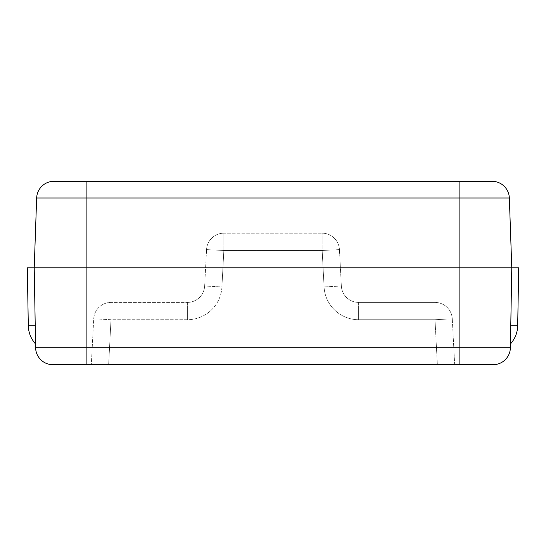 <?xml version="1.0" encoding="UTF-8"?>
<svg xmlns="http://www.w3.org/2000/svg" width="546" height="546" viewBox="0 0 546 546"><rect width="100%" height="100%" fill="white"/><g stroke="black" fill="none" stroke-linecap="round" stroke-linejoin="round"><path stroke-width="0.41" stroke-dasharray="2.73 2.05" d="M35.613 347.706A17.301 17.301 0 0 0 52.914 364.708L493.086 364.708A17.301 17.301 0 0 0 510.387 347.706L35.613 347.706L34.221 267.806L35.551 343.939L34.221 267.806L35.551 343.939L34.221 267.806L27.3 267.806L34.221 267.806L27.3 267.806L28.31 325.757L35.231 325.757M510.387 347.706L510.496 341.161M509.343 197.993A17.301 17.301 0 0 0 492.048 181.292L86.132 181.292L86.132 197.993L509.343 197.993L511.779 267.806L518.7 267.806L517.69 325.757L510.769 325.757L517.69 325.757L510.769 325.757L510.449 343.939L511.779 267.806L34.221 267.806L36.657 197.993L86.132 197.993L86.132 364.708M454.682 364.708L437.353 364.708L454.682 364.708L452.272 318.809L454.682 364.708M93.728 318.809A17.301 17.301 0 0 1 111.002 302.416L111.002 319.717L93.728 318.809A17.301 17.301 0 0 1 111.002 302.416L187.367 302.416L111.002 302.416A17.301 17.301 0 0 0 93.728 318.809L91.319 364.708L93.728 318.809L111.002 319.717L108.647 364.708L437.353 364.708L434.998 319.717L358.633 319.717A34.603 34.603 0 0 1 324.071 286.923L322.167 250.505L223.833 250.505L221.929 286.923A34.603 34.603 0 0 1 187.367 319.717L111.002 319.717L108.647 364.708L91.319 364.708L437.353 364.708L434.998 319.717L452.272 318.809A17.301 17.301 0 0 0 434.998 302.416L358.633 302.416L434.998 302.416A17.301 17.301 0 0 1 452.272 318.809L434.998 319.717L434.998 302.416A17.301 17.301 0 0 1 452.272 318.809M86.132 181.292L53.952 181.292A17.301 17.301 0 0 0 36.657 197.993M111.002 302.416L111.002 319.717L187.367 319.717A34.603 34.603 0 0 0 221.929 286.923L204.648 286.015L206.559 249.604L204.648 286.015A17.301 17.301 0 0 1 187.367 302.416A17.301 17.301 0 0 0 204.648 286.015L221.929 286.923L223.833 250.505L322.167 250.505L324.071 286.923A34.603 34.603 0 0 0 358.633 319.717L434.998 319.717L434.998 302.416M223.833 233.203L223.833 250.505L223.833 233.203L322.167 233.203L223.833 233.203A17.301 17.301 0 0 0 206.559 249.604L223.833 250.505L206.559 249.604A17.301 17.301 0 0 1 223.833 233.203A17.301 17.301 0 0 0 206.559 249.604M341.352 286.015L339.441 249.604L341.352 286.015L324.071 286.923L341.352 286.015A17.301 17.301 0 0 0 358.633 302.416A17.301 17.301 0 0 1 341.352 286.015A17.301 17.301 0 0 0 358.633 302.416L358.633 319.717L358.633 302.416M339.441 249.604A17.301 17.301 0 0 0 322.167 233.203L322.167 250.505L339.441 249.604A17.301 17.301 0 0 0 322.167 233.203L322.167 250.505L339.441 249.604A17.301 17.301 0 0 0 322.167 233.203M518.7 267.806L511.779 267.806L518.7 267.806M459.868 364.708L459.868 181.292M187.367 302.416L187.367 319.717L187.367 302.416A17.301 17.301 0 0 0 204.648 286.015"/><path stroke-width="0.82" d="M52.914 364.708A17.301 17.301 0 0 1 35.613 347.706L34.221 267.806L511.779 267.806L510.387 347.706A17.301 17.301 0 0 1 493.086 364.708L52.914 364.708A17.301 17.301 0 0 1 35.613 347.706L86.132 347.706L86.132 197.993L36.657 197.993L34.221 267.806L27.3 267.806L28.31 325.757L35.231 325.757M510.496 341.161L510.449 343.939C515.076 338.759 517.485 332.698 517.69 325.757L510.769 325.757L510.449 343.939L510.769 325.757M53.952 181.292A17.301 17.301 0 0 0 36.657 197.993A17.301 17.301 0 0 1 53.952 181.292L492.048 181.292A17.301 17.301 0 0 1 509.343 197.993L511.779 267.806L518.7 267.806L517.69 325.757C517.485 332.698 515.076 338.759 510.449 343.939M86.132 364.708L86.132 347.706L459.868 347.706L459.868 197.993L86.132 197.993L86.132 181.292M459.868 364.708L459.868 347.706L510.387 347.706A17.301 17.301 0 0 1 493.086 364.708M492.048 181.292A17.301 17.301 0 0 1 509.343 197.993L459.868 197.993L459.868 181.292M35.551 343.939C30.924 338.759 28.515 332.698 28.31 325.757C28.515 332.698 30.924 338.759 35.551 343.939"/></g></svg>
